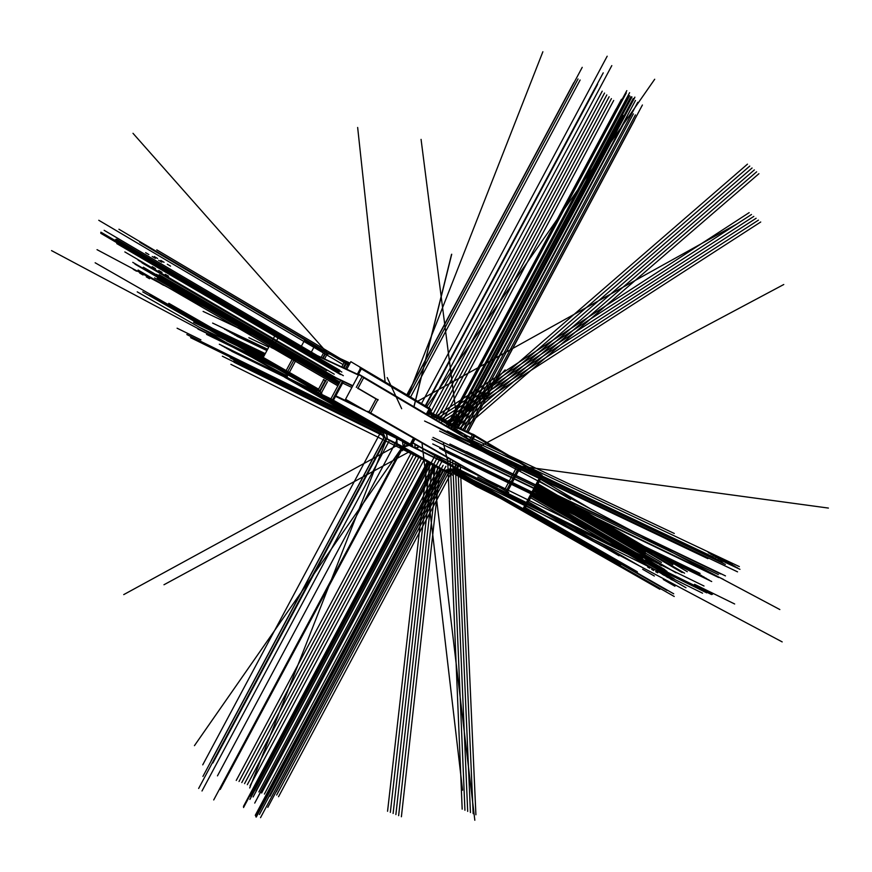 <?xml version="1.0" encoding="UTF-8"?>
<svg xmlns="http://www.w3.org/2000/svg" width="872" height="872" viewBox="0 0 872 872"><rect width="100%" height="100%" fill="white"/><g stroke="black" fill="none" stroke-linecap="round" stroke-linejoin="round"><path stroke-width="1.31" d="M357.956 388.378L376.039 398.929L369.03 412.009L376.039 398.929L357.956 388.378L376.039 398.929L369.03 412.009M356.299 387.364L362 376.737M363.668 377.729L516.333 467.828L363.668 377.729L516.333 467.828L504.517 490.031M504.463 490.151L370.655 413.11M276.228 349.868L292.284 359.177L285.624 371.57L292.284 359.177L276.228 349.868L294.736 360.343M342.652 383.081L351.874 387.462M352.789 385.74L272.718 347.841L352.789 385.74L272.718 347.841L278.179 337.682L358.49 375.102L278.179 337.682L272.74 347.808L278.179 337.682L358.49 375.102M362.185 408.859L335.709 396.041M287.967 372.954L285.515 371.766M497.618 486.794L477.78 477.071M454.007 472.864L476.548 485.726L511.668 503.1L476.548 485.726L454.007 472.864M473.769 435.608L471.131 440.545L473.769 435.608M458.476 464.275L455.435 469.997L458.476 464.275M432.632 416.293L472.308 434.921L432.632 416.293M540.782 475.382L474.673 436.142L540.782 475.382L523.08 508.681L540.782 475.382M456.318 470.575L523.058 508.736L456.318 470.575M476.613 485.05L454.301 472.319L476.613 485.05L498.697 495.972L476.613 485.05M429.024 409.044L426.332 414.091L429.024 409.044L361.357 368.878L429.024 409.044M413.383 438.322L410.265 444.164L413.383 438.322M323.523 395.921L394.994 436.752L364.006 421.558L292.774 380.955L364.006 421.558L394.994 436.752L323.523 395.921L396.488 437.602M317.855 392.509L319.403 391.474L317.855 392.509M319.599 391.147L325.202 380.715L325.725 380.966L325.202 380.715L319.599 391.147M286.67 377.467L317.386 392.422L286.67 377.467M286.725 377.358L296.371 359.406L286.725 377.358M332.548 399.725L342.456 381.238L332.548 399.725M322.019 394.667L330.848 398.973L322.019 394.667M321.79 392.215L321.659 394.362L321.79 392.215M321.975 391.866L327.403 381.762L321.975 391.866M362.948 420.217L319.348 395.343L362.948 420.217M375.145 426.19L326.608 398.471L375.145 426.19M325.332 397.839L314.236 392.422L325.332 397.839M410.232 444.219L333.42 400.303L410.232 444.219M314.094 346.936L311.042 352.615L314.094 346.936L323.512 351.285L314.094 346.936M324.907 353.792L324.526 351.754L324.907 353.792M324.744 354.141L322.662 358.032L324.744 354.141M326.488 355.373L324.58 358.926L326.488 355.373M328.788 353.727L326.673 355.035L328.788 353.727M328.897 353.77L344.146 360.812L328.897 353.77M345.563 363.352L345.159 361.281L345.563 363.352M345.399 363.7L343.285 367.635L345.399 363.7M347.427 365.063L345.497 368.671L347.427 365.063M349.781 363.417L347.612 364.736L349.781 363.417M360.463 368.344L357.335 374.175L360.463 368.344M444.328 470.379L403.355 447.074L386.699 438.856L403.355 447.074L444.328 470.379M427.618 462.106L443.194 469.986L427.618 462.106L386.699 438.856L427.618 462.106M415.028 444.469L418.942 446.704C415.77 448.622 414.462 447.881 415.028 444.469C414.462 447.881 415.77 448.622 418.942 446.704L419.094 446.791M403.289 446.878L402.428 441.276L403.289 446.878M397.327 438.78L386.34 433.384L397.327 438.78M397 443.685L396.422 438.867M387.321 438.899L386.765 434.125L387.321 438.899M382.884 432.229L385.315 437.918L382.884 432.229M454.268 471.381L451.849 473.256L454.268 471.381M516.573 467.381L358.926 374.295L345.541 399.278L507.351 491.786M518.262 468.384L519.276 469.365M519.2 469.518L507.406 491.688M352.811 385.707L270.734 346.86M357.64 387.996L378.186 399.986M377.958 399.452L370.556 413.295M366.414 411.29L335.546 396.346M287.804 373.249L283.771 371.287M508.768 492.473L367.821 411.312M359.286 407.191L335.818 395.834M288.076 372.747L281.057 369.357M520.976 470.357L360.43 375.592L274.811 335.905M518.35 468.22L505.989 491.459L518.35 468.22M279.89 338.085L275.138 335.295L262.33 359.09L286.888 373.151M352.626 386.056L270.963 347.383M357.869 388.541L363.918 377.249M477.551 487.045L453.658 473.529M428.577 413.546L472.668 434.234M469.746 439.728L472.744 434.093L475.087 435.368L472.046 441.09M459.402 464.798L455.98 471.207M524.388 509.433L618.128 563.039L524.388 509.433L542.079 476.156L543.038 476.613L473.333 435.237L431.248 415.475M475.327 485.868L523.647 509.88L542.09 475.175L475.044 435.455M457.081 463.468L453.636 469.943L524.007 510.153L524.366 509.488L525.315 509.957L454.955 469.725M542.046 475.262L542.122 476.068M504.452 499.22L475.905 485.094M477.387 485.9L454.127 472.635M452.644 469.877L455.936 471.501M454.377 470.662L504.844 499.482M346.773 369.259L350.838 361.673L430.354 408.794L427.236 414.625M362.774 421.754L410.799 445.396L414.298 438.845M318.16 389.871L315.577 391.365M323.785 379.44L317.811 390.569M285.558 377.434L330.619 399.387M333.235 400.651L343.405 381.685M411.726 445.08L331.84 399.322L284.174 376.115L331.84 399.322L412.674 445.548L411.726 445.08L411.355 445.777L330.51 399.594L340.778 380.443M285.035 376.606L284.174 376.115L285.035 376.606M318.051 348.353L304.524 340.353L300.546 347.732M294.703 358.621L284.675 377.26L365.183 423.007M313.364 346.184L350.064 363.123M358.283 374.622L361.597 368.442M323.13 353.64L322.88 350.849M323.512 352.975L321.168 357.335M323.087 358.228L325.441 353.868M325.093 354.544L327.654 353.051M311.784 345.694L349.966 363.319M429.907 409.633L359.994 367.94M343.775 363.199L343.514 360.376M344.168 362.523L341.791 366.938M344.004 367.973L346.38 363.548M346.031 364.245L348.637 362.741M430.31 408.881L430.561 409.84M430.517 409.916L427.814 414.974M414.876 439.183L411.758 445.025M320.395 390.961L320.645 393.828M320.002 391.637L325.975 380.486M326.019 380.944L323.37 379.68M362.534 420.424L375.222 426.637M313.059 392.193L363.733 421.089M326.433 398.798L313.811 392.64M375.93 427.062L325.191 398.112M467.054 436.643L464.558 435.193M400.259 445.298L382.939 436.741L430.572 463.806L447.957 472.417L400.259 445.298M451.652 469.082L445.352 470.935M409.219 444.611L402.744 446.704M396.651 438.987L397.196 443.783M137.22 291.848L386.569 434.049L387.124 438.812M401.807 440.981L381.947 431.226M384.29 436.883L384.955 437.733M433.395 465.136L443.499 470.15M412.827 443.02L454.999 467.196M415.127 444.284C414.451 448.818 415.791 449.592 419.138 446.584M431.389 464.209L451.238 474.39L453.429 470.27M448.644 472.221L453.004 470.052M453.178 470.76L454.345 471.425M432.795 465.245L452.742 475.24L454.988 471.033M455.707 426.277L624.744 109.501L455.707 426.277M421.481 403.638L607.174 56.211L421.481 403.638M340.483 374.546L116.761 243.582M265.273 353.629L197.29 321.07L265.273 353.629M537.937 483.949L642.729 545.621M316.525 355.144L104.139 230.306M386.601 438.213L212.921 762.967L386.601 438.213M534.547 490.315L623.556 542.33M338.718 372.682L100.749 233.293M339.437 371.352L115.224 239.833M434.997 465.081L257.622 797.488L434.997 465.081M428.85 408.02L611.806 65.607L428.85 408.02M338.532 384.628L154.551 277.863M253.12 796.964L431.357 463.01L253.687 795.918M627.448 96.727L452.405 424.729L627.644 96.367M531.375 496.299L665.478 574.136M251.365 795.21L429.297 461.833L250.798 796.256M448.208 447.151L718.681 577.515M624.635 94.71L448.099 425.46L624.832 94.35M626.478 91.277L448.099 425.46L625.18 93.696M531.615 495.852L663.352 572.337M255.343 792.801L253.48 796.289M464.765 454.737L723.597 579.444M262.81 358.196L226.578 340.723M629.29 93.293L452.405 424.729L627.993 95.713M339.012 383.735L157.32 278.201M252.488 793.084L251.158 795.58M263.311 357.269L222.469 337.606M325.768 372.911L156.47 274.331M255.147 793.171L254.809 793.803M629.617 92.672L629.094 93.653M532.977 493.28L666.949 571.334M252.836 792.441L429.297 461.833L253.033 792.07M449.887 444.012L720.577 573.918M626.804 90.655L626.281 91.636M533.184 492.887L664.813 569.569M466.422 451.62L725.471 575.891M264.325 355.384L228.061 337.965M336.178 377.838L159.205 274.702M264.815 354.479L223.941 334.881M455.816 426.321L631.971 96.945M453.407 425.198L629.639 95.713M262.952 357.945L198.969 327.109L262.952 357.945M274.484 366.055L197.933 329.038L274.484 366.055M435.074 465.114L254.733 803.079M429.885 462.171L249.872 799.439M458.247 427.465L634.892 97.13M458.334 427.509L634.707 97.675M264.107 355.798L218.196 333.747L264.107 355.798M442.965 470.4L259.42 814.503M263.388 357.128L217.499 335.033L263.388 357.128M339.862 382.143L186.684 293.036M339.404 383.015L176.275 288.196M339.437 382.939L176.318 288.109M339.906 382.067L186.728 292.948M654.338 576.011L652.736 575.084M146.289 276.871L149.537 278.746M461.822 460.253L711.694 581.537M160.339 283.422L163.598 285.308M463.097 429.743L637.759 102.307M165.277 274.309L168.525 276.206M266.919 350.555L236.792 336.2M151.183 267.835L154.42 269.721M423.956 460.045L250.079 785.737M655.689 571.661L657.706 572.828M670.285 578.866L672.29 580.033M674.089 571.661L534.634 490.162L676.083 572.839M659.472 564.511L661.477 565.688M284.763 377.118L231.68 351.263M674.95 586.235L673.348 585.308M445.908 466.248L269.939 796.169M682.166 572.577L680.563 571.64M460.274 465.299L475.905 814.764M682.329 568.053L680.727 567.116M720.817 560.26L739.957 569.329M679.615 566.735L678.013 565.797M462.476 429.449L758.913 173.713M167.304 264.227L170.541 266.134M674.928 563.301L676.923 564.478M470.706 443.597L725.362 564.413M158.628 260.303L161.865 262.2M665.946 558.941L667.952 560.118M440.153 468.013L401.393 816.759M666.208 560.064L667.81 561.001M663.538 558.767L665.129 559.704M449.167 423.203L760.722 222M659.886 561.546L661.488 562.484M442.943 420.282L613.692 100.476M652.332 574.855L650.719 573.929M461.92 460.067L709.187 580.054M460.46 428.501L635.481 100.444M267.028 350.359L234.339 334.783M421.427 458.607L247.321 784.68M284.85 376.955L229.216 349.868M672.944 585.079L671.331 584.153M443.14 465.256L267.181 795.122M680.16 571.4L678.558 570.462M457.92 467.588L473.169 813.652M680.334 566.876L678.732 565.939M718.321 558.745L737.472 567.814M677.62 565.557L676.018 564.62M459.74 428.163L756.634 171.817M470.826 443.368L722.866 562.909M437.624 466.575L398.635 815.669M664.213 558.887L665.816 559.824M661.532 557.59L663.134 558.527M446.388 421.906L758.422 220.136M657.88 560.38L659.483 561.317M440.305 419.05L611.414 98.623M650.316 573.689L648.703 572.762M139.771 273.1L143.041 274.985M447.303 452.732L706.669 578.572M153.81 279.64L157.08 281.525M455.62 431.389L633.203 98.569M158.748 270.494L162.018 272.402M267.137 350.163L231.887 333.366M144.676 264.042L147.935 265.938M418.898 457.168L244.563 783.634M651.657 569.329L653.673 570.495M666.252 576.534L668.268 577.7M670.067 569.318L672.072 570.495M655.45 562.168L657.455 563.345M284.937 376.791L226.753 348.473M670.928 583.913L669.325 582.987M442.42 460.416L264.412 794.065M678.154 570.234L536.302 487.034L676.552 569.285M455.217 462.389L470.433 812.53M678.329 565.699L676.727 564.751M715.825 557.23L734.976 566.299M675.615 564.38L674.012 563.443M454.356 429.166L754.356 169.909M160.797 260.39L164.056 262.309M670.917 560.936L672.922 562.113M454.846 435.499L720.359 561.394M152.142 256.477L155.39 258.395M661.935 556.576L663.941 557.764M435.095 465.136L395.877 814.579M662.197 557.709L537.664 484.461L663.81 558.647M659.526 556.401L661.129 557.35M441.832 421.754L756.122 218.262M655.864 559.203L657.477 560.14M437.079 418.92L609.125 96.77M648.299 572.533L646.675 571.596M444.764 451.271L704.14 577.079M453.102 429.907L630.914 96.694M267.246 349.955L229.423 331.949M416.358 455.729L241.795 782.576M285.024 376.628L224.278 347.067M668.922 582.758L667.298 581.82M439.88 458.955L261.644 793.008M676.149 569.045L674.547 568.108M452.688 460.939L467.686 811.396M676.323 564.522L674.721 563.574M713.307 555.715L732.469 564.773M673.609 563.203L672.007 562.255M451.849 427.672L752.067 167.991M452.328 434.016L717.852 559.879M432.556 463.686L393.108 813.489M660.191 556.521L661.804 557.47M657.51 555.224L659.123 556.173M439.314 420.271L753.811 216.398M653.858 558.026L655.472 558.963M434.561 417.437L606.825 94.917M646.272 571.367L644.659 570.43M133.22 269.306L136.501 271.203M442.224 449.799L701.611 575.585M147.237 275.825L150.529 277.732M450.573 428.414L628.614 94.808M152.197 266.669L155.478 268.587M267.355 349.759L226.949 330.532M138.136 260.227L141.417 262.134M413.808 454.279L239.026 781.508M647.613 566.985L649.64 568.163M662.208 574.19L664.235 575.357M666.023 566.953L668.05 568.141M651.406 559.802L534.035 491.296L653.422 560.99M285.111 376.464L221.804 345.661M666.895 581.591L665.282 580.654M437.341 457.506L258.864 791.95M674.143 567.868L672.53 566.92M450.137 459.468L464.94 810.273M674.318 563.334L672.704 562.386M710.8 554.189L729.962 563.247M671.604 562.015L669.99 561.067M449.32 426.179L749.767 166.072M154.268 256.542L157.538 258.472M666.884 558.56L668.9 559.748M449.799 432.534L715.334 558.353M145.613 252.64L148.883 254.559M657.891 554.2L659.919 555.388M430.005 462.236L390.34 812.388M658.175 555.333L659.788 556.282M655.504 554.036L657.117 554.984M436.796 418.778L751.49 214.512M651.842 556.837L653.455 557.786M432.043 415.944L604.536 93.053M644.245 570.201L642.62 569.263M439.684 448.328L699.072 574.081M448.045 426.92L626.314 92.923M267.464 349.563L224.475 329.104M411.257 452.83L236.247 780.451M285.199 376.29L219.319 344.244M664.867 580.425L663.254 579.488M434.79 456.045L256.085 790.882M672.127 566.691L670.503 565.743M447.587 458.007L462.182 809.14M672.301 562.146L670.688 561.197M708.271 552.663L727.444 561.721M669.587 560.827L667.974 559.879M446.791 424.686L747.468 164.154M447.26 431.041L712.816 556.827M427.454 460.787L387.56 811.287M656.158 554.145L537.664 484.461L657.771 555.104M653.477 552.848L655.101 553.796M434.267 417.285L749.168 212.637M649.814 555.66L535.419 488.691L651.438 556.598M429.525 414.451L602.225 91.179M320.918 362.272L132.402 251.845M408.063 395.67L542.875 51.742L408.063 395.67M386.71 438.714L249.697 787.972L386.71 438.714M339.164 371.853L101.163 232.312L339.164 371.853M424.577 421.023L696.379 549.872L424.577 421.023M381.369 430.953L202.74 764.853L381.369 430.953M535.724 488.102L645.345 552.314L535.724 488.102M341.824 372.05L152.785 261.11M402.602 446.682L194.445 745.658L402.602 446.682M426.735 406.766L654.698 79.254L426.735 406.766M339.949 370.393L116.794 239.364L339.949 370.393M397.61 438.91L217.466 775.873L397.61 438.91M536.64 486.391L666.568 562.636L536.64 486.391M339.426 382.961L135.007 264.14M339.884 382.121L145.101 268.794M532.498 494.184L642.566 558.211L532.498 494.184M532.083 494.969L653.837 565.743L532.083 494.969M326.64 370.6L141.983 262.854L326.455 370.513M267.628 349.247L212.615 323.076M337.878 385.838L138.092 270.048L337.878 385.86M286.823 373.271L206.533 334.39M326.738 352.877L139.684 242.22M434.071 415.661L429.035 412.674M310.388 365.619L132.762 262.341M334.248 374.197L124.838 251.921M343.339 375.679L157.472 266.821M321.267 370.774L143.324 267.214M445.832 421.143L429.634 411.551M347.274 362.741L156.764 249.85M451.936 424.032L442.649 418.527M328.155 398.177L330.532 399.54M645.64 559.922L662.916 569.983M633.399 553.927L650.686 563.977M439.619 431.062L707.89 558.658M432.741 443.946L700.096 573.416M317.953 390.307L95.146 262.777M539.463 481.061L570.528 499.405M343.067 364.572L98.765 220.267M428.762 413.186L470.673 437.973M540.433 479.24L591.39 509.39M348.887 365.324L118.93 229.227M453.233 467.359L454.595 468.133M524.933 508.409L574.223 536.629M285.624 371.57L292.284 359.177M536.509 486.641L646.316 551.06M457.887 427.302L421.067 139.378M268.761 347.143L248.847 337.715M263.922 356.136L193.639 322.346M615.697 109.948L448.622 422.953L621.431 99.288M409.35 451.74L163.969 584.752M338.772 372.573L165.887 271.29M417.546 401.305L737.178 223.821M447.423 426.55L674.296 533.468M422.059 443.314L462.574 790.206M433.003 437.417L718.375 574.583M432.011 439.281L717.231 576.752L432.011 439.281M447.292 471.229L276.326 791.798M530.612 497.727L673.26 580.392M531.549 495.961L674.132 578.746M250.373 794.381L427.705 462.171L258.679 778.892M384.094 437.395L211.253 760.537M429.046 423.029L779.851 609.55M406.952 395.016L582.224 67.34M401.665 408.706L387.201 377.565M270.821 343.317L203.1 311.402M493.007 453.473L721.842 561.949M271.334 342.358L97.032 249.665M535.779 487.993L630.783 543.648M339.579 371.08L180.068 277.492M405.513 442.791L228.769 773.519M425.242 405.872L603.228 72.845M468.002 432.043L642.413 105M527.724 503.177L619.044 555.769M534.187 491.001L625.202 544.139M339.099 371.973L100.76 232.257M537.021 485.66L632.124 541.523M537.512 484.745L643.231 546.908M339.862 370.546L116.118 239.19M535.016 489.443L645.171 553.873M528.41 501.858L638.958 565.623M320.373 390.95L168.383 303.914L320.373 390.95M524.759 508.747L639.983 574.702L524.759 508.747M316.896 391.397L142.746 291.858L316.896 391.397M428.359 461.299L243.539 807.537L428.37 461.31M382.503 432.785L230.241 357.956L382.503 432.785M441.45 468.744L255.779 816.781L441.45 468.744M525.009 508.278L637.508 572.697L525.009 508.278M382.448 432.065L229.881 357.139L382.448 432.065M317.463 390.95L149.701 294.998L317.463 390.95M524.148 509.891L620.602 565.023L524.148 509.891M457.201 468.929L712.489 594.322L457.201 468.929M441.93 469.027L256.281 817.053L441.93 469.027M456.939 469.409L711.552 594.562L456.939 469.409M320.046 391.55L161.723 300.938L320.046 391.55M317.037 391.299L151.652 296.763M350.762 414.909L186.826 334.543L350.762 414.909M506.065 500.43L624.385 568.01L506.065 500.43M456.688 469.888L706.723 592.851M512.856 465.19L828.4 508.071L512.856 465.19M413.993 406.81L451.718 254.232L413.993 406.81M326.826 352.397L132.991 133.307L326.826 352.397M505.128 369.892L453.353 425.165L505.073 369.946M445.548 470.749L260.532 817.663M428.425 462.552L385.86 438.376L198.653 788.452M425.536 406.047L597.298 84.649M455.315 426.092L624.308 109.403L455.315 426.092M408.51 395.932L578.049 78.949M616.079 109.055L448.546 422.92L615.872 109.48M466.618 431.389L635.416 114.908M425.591 406.08L597.614 84.192M410.527 397.131L580.12 80.017M425.634 406.112L597.418 84.66M464.514 430.408L633.366 113.851M383.408 435.575L222.36 356.223M389.62 440.12L201.999 790.991M427.836 461.005L243.452 806.426M440.447 468.177L255.256 815.331M445.134 470.836L402.515 446.606L213.716 799.94M350.827 414.952L186.859 334.565M506.196 500.495L624.537 568.086M451.511 254.526L413.895 406.755L451.554 254.362M452.012 470.281L452.633 470.629M454.225 471.534L637.879 576.37M404.445 443.02L668.737 572.839M403.573 447.173L410.08 445.058M453.004 465.768L412.947 442.802L453.004 465.768M444.546 470.477L450.802 468.656M318.574 389.141L168.819 303.314M398.635 444.578L123.726 594.617M381.783 431.531L190.619 337.671M397.545 444.022L387.473 439.052M524.813 508.638L619.022 562.56M432.349 463.566L474.826 820.258M451.336 469.354L702.57 593.2M405.491 442.78L220.224 789.465M447.064 471.24L267.802 807.352M384.214 437.472L202.925 776.407M317.975 390.253L150.442 294.355M457.288 468.951L782.184 641.901M448.633 422.964L613.354 114.385M383.647 435.989L234.056 362.251M448.11 462.967L443.412 443.249M453.636 466.531L454.595 467.076M525.358 507.624L637.258 571.749M403.54 442.213L658.829 567.563M286.507 375.668L51.524 250.602M425.209 405.862L594.911 88.323M468.122 432.098L634.413 120.303M406.788 394.907L573.82 82.622M399.659 446.246L402.526 450.726M694.537 584.294L734.671 603.991M418.974 446.562L704.009 586.017M230.917 356.833L206.969 345.083M414.963 444.6L663.777 566.331M200.909 339.873L177.092 328.21M480.494 446.072L783.775 284.512M385.13 382.045L357.651 127.465M452.764 470.531L448.862 472.33M530.623 497.705L686.002 587.75L530.623 497.705M524.628 508.997L666.895 590.399L524.628 508.997M460.95 428.73L627.251 117.001L460.95 428.73M382.95 434.561L233.598 361.03L382.95 434.561M524.835 508.594L673.707 593.81L524.835 508.594M448.372 473.071L276.675 795.057L448.372 473.071M536.662 486.347L684.596 573.177L536.662 486.347M470.172 444.785L737.548 571.847L470.172 444.785M536.367 486.903L677.751 569.83L536.367 486.903M472.45 440.513L739.336 566.593L472.45 440.513M454.432 472.068L659.875 589.287M454.89 471.207L674.241 596.492M537.991 483.84L687.31 571.716M537.348 485.05L672.857 564.696M457.233 426.997L623.404 115.573L457.233 426.997M422.353 459.13L230.873 364.322L422.353 459.13M450.541 474.15L278.539 796.714L450.541 474.15M446.224 471.109L445.254 470.88M446.987 471.24L452.906 469.692"/></g></svg>
